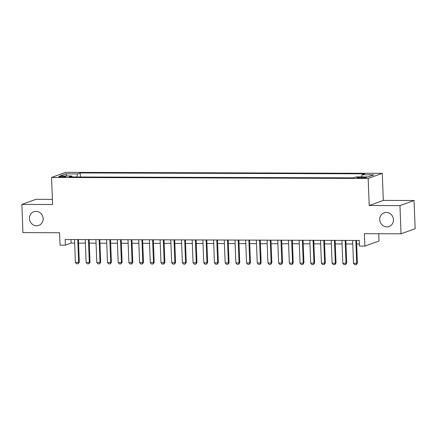 <?xml version="1.0" encoding="UTF-8"?>
<svg xmlns="http://www.w3.org/2000/svg" width="437" height="437" viewBox="0 0 437 437"><rect width="100%" height="100%" fill="white"/><g stroke="black" fill="none" stroke-linecap="round" stroke-linejoin="round"><path stroke-width="0.66" d="M43.143 218.582A7.271 6.795 70.2 0 1 38.767 225.405A7.271 6.795 70.2 0 1 29.454 218.538A7.271 6.795 70.2 0 1 33.829 211.721A7.271 6.795 70.2 0 1 43.143 218.582M393.442 219.68A7.271 6.795 70.2 0 1 389.061 226.503A7.271 6.795 70.2 0 1 379.748 219.642A7.271 6.795 70.2 0 1 384.128 212.819A7.271 6.795 70.2 0 1 393.442 219.68M61.071 177.127A3.638 0.421 -2.2 0 0 65.927 176.543A3.638 0.421 -2.2 0 0 63.512 176.242A3.638 0.421 -2.2 0 0 58.656 176.827A3.638 0.421 -2.2 0 0 61.071 177.127M52.402 199.376L35.96 199.327L21.85 204.418L22.932 232.621L59.569 232.735L60.044 245.141L65.392 245.157L71.111 243.092L74.667 243.103M382.277 173.342L65.67 172.353L51.561 177.444L368.167 178.438L382.277 173.342L383.315 200.414L369.205 205.51L399.959 205.603L414.068 200.512L383.315 200.414M414.068 200.512L415.15 228.715L401.04 233.806L364.409 233.691L364.884 246.097L378.994 241.006L378.715 233.735M399.959 205.603L401.04 233.806M364.884 246.097L359.536 246.08L359.318 240.443L65.173 239.52L65.392 245.157M364.141 177.203L361.787 177.193A3.523 0.404 -2.2 0 0 357.084 177.755A3.523 0.404 -2.2 0 0 359.427 178.045L361.776 178.056A3.523 0.404 -2.2 0 0 366.479 177.493A3.523 0.404 -2.2 0 0 364.141 177.203L364.168 177.963M72.181 176.963L71.761 175.991L69.095 176.958L353.609 177.848L356.281 176.887L368.047 176.919L373.843 174.833L362.076 174.795L364.742 173.828L80.228 172.937L77.557 173.899L76.737 176.98M71.761 175.991L59.995 175.958L65.79 173.866L77.557 173.899M369.205 205.51L368.167 178.438M21.85 204.418L52.604 204.516L51.561 177.444M78.573 243.119L85.362 243.136M89.268 243.152L96.058 243.174M99.964 243.185L106.759 243.207M110.659 243.218L117.455 243.24M121.36 243.251L128.15 243.272M132.056 243.283L138.846 243.305M142.752 243.316L149.541 243.338M153.447 243.354L160.237 243.371M164.143 243.387L170.933 243.409M174.838 243.42L181.628 243.442M185.534 243.453L192.324 243.475M196.229 243.485L203.019 243.507M206.925 243.518L213.72 243.54M217.621 243.551L224.416 243.573M228.322 243.589L235.111 243.606M239.017 243.622L245.807 243.644M249.713 243.655L256.503 243.677M260.408 243.688L267.198 243.709M271.104 243.72L277.894 243.742M281.799 243.753L288.589 243.775M292.495 243.786L299.285 243.808M303.191 243.824L309.98 243.841M313.886 243.857L320.682 243.879M324.582 243.89L331.377 243.912M335.283 243.922L342.073 243.944M345.978 243.955L352.768 243.977M356.674 243.988L359.454 243.999M70.974 239.536L71.111 243.092M361.514 176.903L362.076 174.795M80.381 176.99L80.228 172.937M65.79 173.866L67.008 175.98M355.838 240.432L356.718 263.287L357.406 263.041L356.373 264.609L354.653 264.642L353.511 263.276L352.632 240.421M356.537 240.432L357.406 263.041M353.511 263.276L356.718 263.287L356.259 264.647M345.143 240.394L346.022 263.254L346.71 263.008L345.563 264.614L343.957 264.609L342.816 263.243L341.936 240.388M345.842 240.399L346.71 263.008M342.816 263.243L346.022 263.254L345.563 264.614M334.447 240.361L335.326 263.221L336.015 262.976L334.982 264.543L333.262 264.576L332.115 263.211L331.241 240.35M335.141 240.366L336.015 262.976M332.115 263.211L335.326 263.221L334.868 264.582M323.751 240.328L324.631 263.189L325.314 262.943L324.287 264.505L322.566 264.543L321.419 263.178L320.545 240.317M324.445 240.334L325.314 262.943M321.419 263.178L324.631 263.189L324.172 264.549M313.056 240.295L313.935 263.156L314.618 262.905L313.471 264.516L311.871 264.511L310.723 263.145L309.844 240.284M313.75 240.295L314.618 262.905M310.723 263.145L313.935 263.156L313.471 264.516M302.36 240.263L303.24 263.123L303.923 262.872L302.775 264.483L301.175 264.478L300.028 263.112L299.148 240.252M303.054 240.263L303.923 262.872M300.028 263.112L303.24 263.123L302.775 264.483M291.665 240.23L292.539 263.085L293.227 262.839L292.08 264.451L290.479 264.445L289.332 263.079L288.453 240.219M292.358 240.23L293.227 262.839M289.332 263.079L292.539 263.085L292.08 264.451M280.969 240.197L281.843 263.052L282.531 262.806L281.499 264.374L279.778 264.407L278.637 263.041L277.757 240.186M281.663 240.197L282.531 262.806M278.637 263.041L281.843 263.052L281.384 264.412M270.268 240.159L271.148 263.019L271.836 262.774L270.689 264.38L269.083 264.374L267.941 263.008L267.062 240.153M270.967 240.164L271.836 262.774M267.941 263.008L271.148 263.019L270.689 264.38M259.573 240.126L260.452 262.987L261.14 262.741L260.108 264.309L258.387 264.341L257.246 262.976L256.366 240.115M260.272 240.132L261.14 262.741M257.246 262.976L260.452 262.987L259.993 264.347M248.877 240.093L249.756 262.954L250.445 262.708L249.412 264.27L247.692 264.309L246.55 262.943L245.67 240.082M249.576 240.099L250.445 262.708M246.55 262.943L249.756 262.954L249.298 264.314M238.181 240.06L239.061 262.921L239.749 262.67L238.717 264.238L236.996 264.276L235.854 262.91L234.975 240.05M238.881 240.06L239.749 262.67M235.854 262.91L239.061 262.921L238.602 264.281M227.486 240.028L228.365 262.888L229.054 262.637L228.021 264.205L226.3 264.243L225.153 262.877L224.279 240.017M228.185 240.028L229.054 262.637M225.153 262.877L228.365 262.888L227.906 264.248M216.79 239.995L217.67 262.85L218.353 262.604L217.326 264.172L215.605 264.21L214.458 262.845L213.584 239.984M217.484 239.995L218.353 262.604M214.458 262.845L217.67 262.85L217.211 264.216M206.095 239.962L206.974 262.817L207.657 262.571L206.51 264.177L204.909 264.172L203.762 262.806L202.883 239.951M206.788 239.962L207.657 262.571M203.762 262.806L206.974 262.817L206.51 264.177M195.399 239.924L196.279 262.784L196.961 262.539L195.814 264.145L194.214 264.139L193.067 262.774L192.187 239.918M196.093 239.929L196.961 262.539M193.067 262.774L196.279 262.784L195.814 264.145M184.704 239.891L185.578 262.752L186.266 262.506L185.119 264.112L183.518 264.106L182.371 262.741L181.492 239.88M185.397 239.897L186.266 262.506M182.371 262.741L185.578 262.752L185.119 264.112M174.008 239.858L174.882 262.719L175.57 262.473L174.538 264.035L172.817 264.074L171.675 262.708L170.796 239.847M174.702 239.864L175.57 262.473M171.675 262.708L174.882 262.719L174.423 264.079M163.307 239.826L164.186 262.686L164.875 262.435L163.842 264.003L162.122 264.041L160.98 262.675L160.1 239.815M164.006 239.826L164.875 262.435M160.98 262.675L164.186 262.686L163.728 264.046M152.611 239.793L153.491 262.653L154.179 262.402L153.147 263.97L151.426 264.008L150.284 262.642L149.405 239.782M153.311 239.793L154.179 262.402M150.284 262.642L153.491 262.653L153.032 264.014M141.916 239.76L142.795 262.615L143.483 262.369L142.451 263.937L140.73 263.975L139.589 262.61L138.709 239.749M142.615 239.76L143.483 262.369M139.589 262.61L142.795 262.615L142.336 263.981M131.22 239.727L132.1 262.582L132.788 262.337L131.755 263.904L130.035 263.937L128.893 262.571L128.014 239.716M131.919 239.727L132.788 262.337M128.893 262.571L132.1 262.582L131.641 263.943M120.525 239.689L121.404 262.55L122.092 262.304L120.945 263.91L119.339 263.904L118.192 262.539L117.318 239.684M121.224 239.695L122.092 262.304M118.192 262.539L121.404 262.55L120.945 263.91M109.829 239.656L110.708 262.517L111.391 262.271L110.364 263.839L108.644 263.872L107.497 262.506L106.623 239.645M110.523 239.662L111.391 262.271M107.497 262.506L110.708 262.517L110.25 263.877M99.133 239.623L100.013 262.484L100.696 262.233L99.549 263.844L97.948 263.839L96.801 262.473L95.921 239.613M99.827 239.629L100.696 262.233M96.801 262.473L100.013 262.484L99.549 263.844M88.438 239.591L89.317 262.451L90 262.2L88.853 263.811L87.253 263.806L86.105 262.44L85.226 239.58M89.132 239.591L90 262.2M86.105 262.44L89.317 262.451L88.853 263.811M77.742 239.558L78.616 262.418L79.305 262.167L78.157 263.779L76.557 263.773L75.41 262.408L74.53 239.547M78.436 239.558L79.305 262.167M75.41 262.408L78.616 262.418L78.157 263.779M361.82 178.056L361.787 177.193"/></g></svg>
